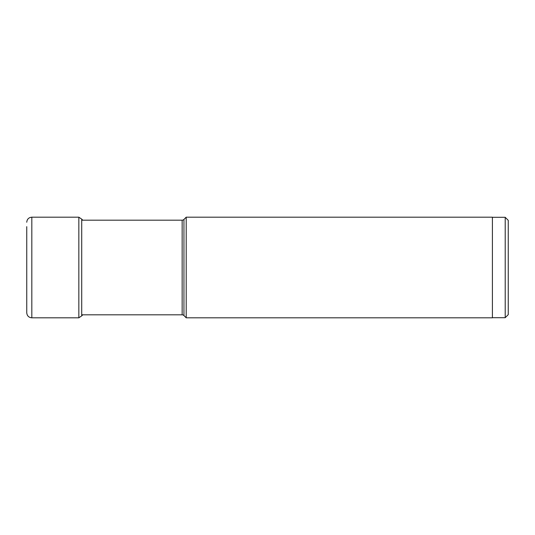 <?xml version="1.0" encoding="UTF-8"?>
<svg xmlns="http://www.w3.org/2000/svg" width="535" height="535" viewBox="0 0 535 535"><rect width="100%" height="100%" fill="white"/><g stroke="black" fill="none" stroke-linecap="round" stroke-linejoin="round"><path stroke-width="0.8" d="M82.858 314.754L81.715 315.871L81.715 219.129L78.839 217.183L78.839 317.817L31.819 317.817C28.743 317.522 27.051 315.831 26.75 312.748L26.75 226.653M81.715 220.179L182.154 220.179L182.154 314.821L81.715 314.821M182.154 314.821A2.535 2.535 0 0 1 183.946 315.563L183.946 219.437A2.535 2.535 0 0 1 182.154 220.179M183.946 315.563L186.207 317.817L186.207 217.183L183.946 219.437M186.207 217.183L492.401 217.183L492.401 317.817L186.207 317.817M492.401 217.304L505.207 217.304L505.207 317.696L492.401 317.696M505.207 317.696L508.25 314.647L508.25 220.353L505.207 217.304M31.819 317.817L31.819 217.183C28.743 217.477 27.051 219.169 26.75 222.252M78.839 217.183L31.819 217.183M81.715 219.129L82.858 220.246M81.715 315.871L78.839 317.817"/></g></svg>
